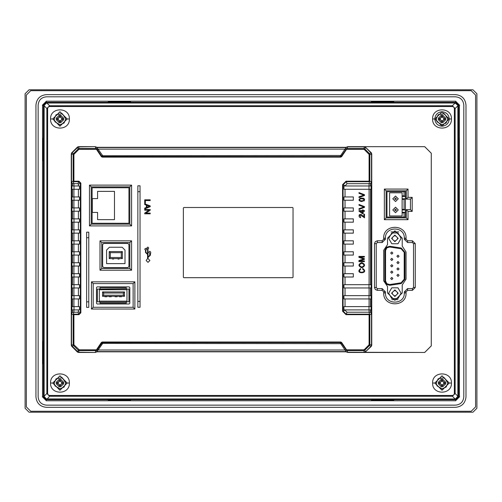 <?xml version="1.0" encoding="UTF-8"?>
<svg xmlns="http://www.w3.org/2000/svg" width="502" height="502" viewBox="0 0 502 502"><rect width="100%" height="100%" fill="white"/><g stroke="black" fill="none" stroke-linecap="round" stroke-linejoin="round"><path stroke-width="0.75" d="M59.205 122.62L59.205 120.831L58.106 119.74L56.324 119.74L59.205 122.689L59.587 121.101L59.205 120.831M63.622 119.74L61.834 119.74L60.742 120.831L60.742 122.62L63.691 119.733L61.834 119.35L61.834 119.74M60.742 115.322L60.742 117.104L61.834 118.202L63.622 118.202L60.736 115.247L60.353 117.104L60.742 117.104M56.324 119.74L56.255 118.202L59.205 115.247L60.736 115.247M63.622 118.202L63.691 119.733M60.742 122.62L59.205 122.689M56.324 118.202L58.106 118.202L59.205 117.104L59.205 115.322M56.255 119.733L57.843 119.35L57.843 118.585L56.255 118.202M58.106 119.74L57.843 119.35M60.736 122.689L60.353 121.101L59.587 121.101M60.742 120.831L60.353 121.101M63.691 118.202L62.104 118.585L62.104 119.35M61.834 118.202L62.104 118.585M59.205 115.247L59.587 116.834L60.353 116.834M59.205 117.104L59.587 116.834M57.843 118.585L58.106 118.202M58.106 119.35L59.587 120.831M60.353 120.831L61.834 119.35M61.834 118.585L60.353 117.104M59.587 117.104L58.106 118.585M59.205 386.678L59.205 384.896L58.106 383.798L56.324 383.798L59.205 386.753L59.587 385.166L59.205 384.896M63.622 383.798L61.834 383.798L60.742 384.896L60.742 386.678L63.691 383.798L62.104 383.415L61.834 383.798M60.742 379.38L60.742 381.169L61.834 382.26L63.622 382.26L60.736 379.311L60.353 381.169L60.742 381.169M56.324 383.798L56.255 382.267L59.205 379.311L60.736 379.311M63.622 383.779L63.691 382.267L63.691 383.798M60.742 386.678L59.205 386.753M56.243 383.032L56.318 382.279L58.106 382.26L59.205 381.169L59.205 379.38M56.255 383.798L57.843 383.415L57.843 382.649L56.255 382.267M58.106 383.798L57.843 383.415M60.736 386.753L60.353 385.166L59.587 385.166M60.742 384.896L60.353 385.166M63.691 382.267L62.104 382.649L62.104 383.415M61.834 382.26L62.104 382.649M59.205 379.311L59.587 380.899L60.353 380.899M59.205 381.169L59.587 380.899M57.843 382.649L58.106 382.26M58.106 383.415L59.587 384.896M60.353 384.896L61.834 383.415M61.834 382.649L60.353 381.169M59.587 381.169L58.106 382.649M441.258 122.62L441.258 120.831L440.166 119.74L438.378 119.74L441.264 122.689L441.647 120.831L441.258 120.831M445.676 119.74L443.893 119.74L442.795 120.831L442.795 122.62L445.745 119.733L443.893 119.35L443.893 119.74M442.795 115.322L442.795 117.104L443.893 118.202L445.676 118.202L442.795 115.247L442.413 116.834L442.795 117.104M438.378 119.74L438.309 118.202L441.264 115.247L442.795 115.247M445.676 118.202L445.745 119.733M442.795 122.62L441.264 122.689M438.378 118.202L440.166 118.202L441.258 117.104L441.258 115.322M438.309 119.733L439.896 119.35L439.896 118.585L438.309 118.202M440.166 119.74L439.896 119.35M442.795 122.689L442.413 121.101L441.647 121.101M442.795 120.831L442.413 121.101M445.745 118.202L444.157 118.585L444.157 119.35M443.893 118.202L444.157 118.585M441.264 115.247L441.647 116.834L442.413 116.834M441.258 117.104L441.647 116.834M439.896 118.585L440.166 118.202M440.166 119.35L441.647 120.831M442.413 120.831L443.893 119.35M443.893 118.585L442.413 117.104M441.647 117.104L440.166 118.585M441.258 386.678L441.258 384.896L440.166 383.798L438.378 383.798L441.264 386.753L441.647 384.896L441.258 384.896M445.676 383.798L443.893 383.798L442.795 384.896L442.795 386.678L445.745 383.798L444.157 383.415L443.893 383.798M442.795 379.38L442.795 381.169L443.893 382.26L445.676 382.26L442.795 379.311L442.413 380.899L442.795 381.169M438.378 383.798L438.309 382.267L441.264 379.311L442.795 379.311M445.676 382.26L445.745 383.798M442.795 386.678L441.264 386.753M438.378 382.26L440.166 382.26L441.258 381.169L441.258 379.38M438.309 383.798L439.896 383.415L439.896 382.649L438.309 382.267M440.166 383.798L439.896 383.415M442.795 386.753L442.413 385.166L441.647 385.166M442.795 384.896L442.413 385.166M445.745 382.267L444.157 382.649L444.157 383.415M443.893 382.26L444.157 382.649M441.264 379.311L441.647 380.899L442.413 380.899M441.258 381.169L441.647 380.899M439.896 382.649L440.166 382.26M440.166 383.415L441.647 384.896M442.413 384.896L443.893 383.415M443.893 382.649L442.413 381.169M441.647 381.169L440.166 382.649M404.085 217.052L404.085 212.879L402.115 212.879L402.115 215.954L389.608 215.954L389.608 192.793L402.115 192.793L402.115 195.862L404.085 195.862L405.403 196.445L405.403 191.695L386.979 191.695L386.979 217.052L405.403 217.052L405.403 196.445L402.115 196.445L402.115 209.372L404.085 209.372L404.085 199.369L402.115 199.369M404.085 195.862L404.085 191.695M395.532 201.54L392.79 198.805L395.532 196.062L398.274 198.805L395.532 201.54M402.115 209.372L402.115 212.879M402.115 195.862L402.115 196.445M395.532 207.2L398.274 209.943L395.532 212.685L392.79 209.943L395.532 207.2M394.93 199.457L396.134 199.457L396.134 198.146L394.93 198.146L394.93 199.457M394.93 210.602L396.134 210.602L396.134 209.284L394.93 209.284L394.93 210.602M402.115 198.792L405.403 198.792L404.085 199.369M402.115 212.302L405.403 212.302L404.085 212.879M402.115 209.955L405.403 209.955L404.085 209.372M92.104 187.748L92.104 223.277L128.951 223.277L128.951 187.748L92.104 187.748M92.324 212.421L92.324 198.604L97.583 198.604L97.583 191.369L114.475 191.369L114.475 219.656L97.583 219.656L97.583 212.421L92.324 212.421M126.316 303.108L126.316 302.085L99.998 302.085L99.998 303.108L126.316 303.108M99.34 289.077L97.369 289.077L97.369 301.796L99.34 301.796L99.34 289.077L126.316 288.788L126.316 287.759L99.998 287.759L99.998 288.788M126.975 301.796L128.951 301.796L128.951 289.077L126.975 289.077L126.975 301.796L126.316 302.085M102.565 296.312L124.496 296.312L124.496 291.926L102.565 291.926L102.565 296.312L103.657 295.214L123.398 295.214L123.398 293.024L103.657 293.024L103.657 295.214M126.975 289.077L126.316 288.788M99.34 301.796L99.998 302.085M126.975 289.729L99.34 289.729M99.34 301.137L126.975 301.137M119.363 296.312L119.363 296.751L121.559 296.751L121.559 296.312M114.977 296.312L114.977 296.751L117.173 296.751L117.173 296.312M109.141 296.312L109.141 296.751L111.337 296.751L111.337 296.312M104.755 296.312L104.755 296.751L106.951 296.751L106.951 296.312M124.496 296.312L123.398 295.214M124.496 291.926L123.398 293.024M103.657 293.024L102.565 291.926M109.21 258.586L122.369 258.586L122.369 251.571L109.21 251.571L109.21 258.586L110.308 257.495L121.271 257.495L121.271 252.669L110.308 252.669L110.308 257.495M102.628 244.549L102.628 266.487L103.726 267.579L127.853 267.579L128.951 266.487L128.951 244.549L127.853 243.457L103.726 243.457L102.628 244.549M106.575 263.632L106.575 250.078L109.398 247.254L122.181 247.254L124.998 250.078L124.998 263.632L106.575 263.632M110.308 252.669L109.21 251.571M122.369 258.586L121.271 257.495M121.271 252.669L122.369 251.571M117.983 258.586L117.983 259.026L119.081 259.026L119.081 258.586M112.498 258.586L112.498 259.026L113.596 259.026L113.596 258.586M391.836 299.669L397.91 299.669M398.739 231.899L391.014 231.899M401.129 282.789L389.721 284.546L386.816 283.712L385.555 280.969L385.555 250.598L386.816 247.85L389.721 247.022L401.129 248.779L404.198 252.355L404.198 279.212L401.129 282.789M389.841 285.299L401.242 283.548L404.963 279.212L404.963 252.355L401.242 248.019L389.841 246.262L386.314 247.266L384.783 250.598L384.783 280.969L386.314 284.295L389.841 285.299M391.773 243.74L397.979 243.74L401.079 238.368L397.979 232.991L391.773 232.991L388.667 238.368L391.773 243.74M394.873 235.08L398.161 238.368L394.873 241.657L391.585 238.368L394.873 235.08M391.773 298.571L397.979 298.571L401.079 293.199L397.979 287.822L391.773 287.822L388.667 293.199L391.773 298.571M394.873 289.905L398.161 293.199L394.873 296.487L391.585 293.199L394.873 289.905M397.986 257.338L396.894 256.24L397.986 255.148L399.084 256.24L397.986 257.338M397.986 263.701L396.894 262.602L397.986 261.504L399.084 262.602L397.986 263.701M391.761 264.686L392.859 265.784L391.761 266.876L390.663 265.784L391.761 264.686M397.986 267.867L399.084 268.965L397.986 270.057L396.894 268.965L397.986 267.867M391.761 271.049L392.859 272.14L391.761 273.239L390.663 272.14L391.761 271.049M397.986 274.224L399.084 275.322L397.986 276.42L396.894 275.322L397.986 274.224M391.761 277.405L392.859 278.503L391.761 279.601L390.663 278.503L391.761 277.405M391.761 260.519L390.663 259.421L391.761 258.323L392.859 259.421L391.761 260.519M391.761 254.156L390.663 253.064L391.761 251.966L392.859 253.064L391.761 254.156M394.873 295.942C398.412 294.109 398.412 292.283 394.873 290.457C391.34 292.283 391.34 294.109 394.873 295.942M394.873 241.111C398.412 239.278 398.412 237.452 394.873 235.626C391.34 237.452 391.34 239.278 394.873 241.111M364.854 352.454L371.304 346.349L371.756 345.263L371.756 153.869L371.304 152.784L364.854 146.678L424.692 146.678L431.262 153.248L431.262 345.884L424.692 352.454L347.773 352.473L346.016 351.814L96.986 351.814L95.229 352.473L78.481 352.473L77.396 352.021L71.717 346.342L71.265 345.257L71.265 153.876L71.717 152.79L77.396 147.111L78.481 146.659L95.229 146.659L96.986 147.318L346.016 147.318L347.773 146.659L424.705 146.659L431.281 153.242L431.281 345.891L424.705 352.473L347.817 352.241L341.184 342.81L340.739 343.65L102.734 343.399L96.949 351.588L346.054 351.588L344.999 350.007L98.009 350.007L96.553 350.346L95.192 352.235L96.986 351.814M96.986 147.318L95.192 146.898L96.553 148.787L98.009 149.125L344.999 149.125L346.054 147.544L96.949 147.544L102.734 155.733L340.739 155.482L341.184 156.323L347.811 146.898L364.414 146.891L365.506 147.343L371.047 152.884L371.505 153.97L371.505 345.163L371.053 346.248L365.506 351.789L364.427 352.241L363.737 350.603L363.737 349.825L364.289 349.599L364.835 350.145L363.737 350.603L346.713 350.603M345.031 277.004L345.031 284.678M369.089 284.678L369.089 189.273M345.031 189.273L345.031 196.947M345.031 200.242L345.031 207.916M345.031 211.204L345.031 218.878M345.031 222.173L345.031 229.847M345.031 233.135L345.031 240.816M345.031 244.104L345.031 251.778M345.031 255.066L345.031 262.747M345.031 266.035L345.031 273.709M362.758 268.457C369.987 273.891 353.86 274.406 360.518 268.551L360.687 269.267C355.862 273.646 368.148 272.749 362.576 269.185L362.758 268.457C369.987 273.891 353.86 274.406 360.518 268.551M360.499 198.133C365.236 198.698 365.663 199.846 361.798 201.584C358.597 201.001 358.164 199.852 360.499 198.133L363.354 198.208L364.27 198.798L364.596 199.796L364.025 201.045M370.639 295.647L370.639 287.966M370.532 287.966L370.532 295.647M369.089 295.647L369.089 287.966M345.031 287.966L345.031 295.647M72.363 200.242L72.363 207.916M72.47 207.916L72.47 200.242M73.913 207.916L73.913 200.242M78.4 207.916L78.4 200.242M72.47 262.747L72.47 255.066M72.363 255.066L72.363 262.747M73.913 262.747L73.913 255.066M78.4 262.747L78.4 255.066M72.363 287.966L72.363 295.64M72.47 295.64L72.47 287.966M73.913 295.64L73.913 287.966M78.4 295.64L78.4 287.966M72.47 284.678L72.47 277.004M72.363 277.004L72.363 284.678M73.913 284.678L73.913 277.004M78.4 284.678L78.4 277.004M72.47 229.847L72.47 222.173M72.363 222.173L72.363 229.847M73.913 229.847L73.913 222.173M78.4 229.847L78.4 222.173M370.639 185.985L370.532 183.644L370.532 185.985M369.089 185.985L369.089 183.663L347.033 183.663L345.031 185.985M370.532 183.663L369.089 183.663L369.497 181.705L346.223 181.705L347.033 183.663M72.363 266.035L72.363 273.709M72.47 273.709L72.47 266.035M73.913 273.709L73.913 266.035M78.4 273.709L78.4 266.035M370.532 189.273L370.532 284.678M370.639 284.678L370.639 189.273M72.363 298.935L72.363 306.609M72.47 306.609L72.47 298.935M73.913 306.609L73.913 298.935M78.4 306.609L78.4 298.935M72.363 233.135L72.363 240.816M72.47 240.816L72.47 233.135M73.913 240.816L73.913 233.135M78.4 240.816L78.4 233.135M370.532 298.935L370.532 306.609M370.639 306.609L370.639 298.935M345.031 298.935L345.031 306.609M369.089 306.609L369.089 298.935M72.47 218.878L72.47 211.204M72.363 211.204L72.363 218.878M73.913 218.878L73.913 211.204M78.4 218.878L78.4 211.204M72.363 309.897L72.47 312.244L72.47 309.897M72.47 312.219L73.913 312.219L73.913 309.897M73.141 314.409L71.497 314.409L71.497 345.156L73.913 344.472L74.139 345.025L73.593 345.571L73.141 344.472L73.141 314.409L73.913 312.219L77.929 312.219L78.4 311.748L78.4 309.897M72.47 185.985L72.47 183.644L72.363 185.985M73.913 185.985L73.913 183.663L72.47 183.663M78.4 185.985L78.4 184.134L77.929 183.663L73.913 183.663L73.141 181.473L73.141 154.66L73.593 153.562L74.139 154.108L73.913 154.66L71.497 153.976L71.497 181.473L73.141 181.473M72.47 251.778L72.47 244.104M72.363 244.104L72.363 251.778M73.913 251.778L73.913 244.104M78.4 251.778L78.4 244.104M144.714 204.565L144.714 203.793L150.198 205.895L150.198 206.68L144.714 208.926L144.714 208.098L146.377 207.458L146.377 205.167L144.714 204.565M146.967 207.232L149.621 206.272L146.967 205.374L146.967 207.232M144.714 210.194L144.714 209.497L150.198 209.497L150.198 210.238L145.894 213.118L150.198 213.118L150.198 213.814L144.714 213.814L144.714 213.074L149.025 210.194L144.714 210.194M144.714 203.254L144.714 199.827L150.198 199.827L150.198 200.549L145.36 200.549L145.36 203.254L144.714 203.254M183.381 207.947L183.381 277.255L183.82 277.688L292.603 277.688L293.036 277.255L293.036 207.947L292.603 207.508L183.82 207.508L183.381 207.947M86.62 301.84L88.785 301.84M88.785 237.71L86.62 237.71M86.62 232.175L86.62 307.375L88.785 307.375L88.785 232.175L86.62 232.175M137.849 301.401L140.039 301.401M140.039 191.682L137.849 191.682M137.849 185.803L137.849 307.28L140.039 307.28L140.039 185.803L137.849 185.803M49.623 395.476L452.377 395.476L453.833 394.948L454.366 393.486L454.366 108.514L453.833 107.051L452.377 106.524L49.623 106.524L48.167 107.051L47.634 108.514L47.634 393.486L48.167 394.948L49.623 395.476L49.623 396.241L46.868 393.486L47.634 393.486M340.739 155.482L344.999 149.125L346.142 148.918M347.773 146.659L346.016 147.318M95.229 146.659L78.588 146.891L79.266 149.307L78.714 149.533L78.168 148.987L79.266 148.529L96.29 148.529M346.142 350.214L344.999 350.007L340.739 343.65M346.016 351.814L347.773 352.473M74.139 345.025L79.266 349.825L78.582 352.241L95.229 352.473M455.113 399.31L46.542 399.31L43.799 396.222L46.454 398.933L46.266 399.592L455.734 399.592L455.546 398.933L457.868 396.222L458.2 396.574L455.546 398.933M457.818 396.655L458.477 396.85L458.477 105.15L457.818 105.345L455.113 103.023L455.458 102.69L457.818 105.345M44.182 105.345L46.887 102.69L44.182 105.345L43.523 105.15L43.523 396.85L44.182 396.655M455.546 103.067L455.734 102.408L46.266 102.408L46.454 103.067M129.823 242.579L101.755 242.579L101.755 268.457L129.823 268.457L129.823 242.579L131.58 240.822L131.58 270.214L99.998 270.214L99.998 240.822L131.58 240.822M129.823 186.869L91.226 186.869L91.226 224.156L129.823 224.156L129.823 186.869L131.58 185.119L131.58 225.913L89.469 225.913L89.469 185.119L131.58 185.119M129.823 303.327L129.823 287.539L129.165 286.88L97.15 286.88L96.491 287.539L96.491 303.327L97.15 303.986L129.165 303.986L129.823 303.327M449.158 383.032L442.03 375.904L434.901 383.032L442.03 390.161L449.158 383.032M59.223 115.316L60.723 115.316M67.099 383.032L59.97 375.904L52.842 383.032L59.97 390.161L67.099 383.032M67.099 118.968L59.97 111.839L52.842 118.968L59.97 126.096L67.099 118.968M60.723 122.62L59.223 122.62M442.03 126.096L449.158 118.968L442.03 111.839L434.901 118.968L442.03 126.096M442.777 122.62L441.277 122.62M43.523 105.15L44.327 103.211L46.266 102.408M455.734 102.408L457.673 103.211L458.477 105.15M458.477 396.85L457.673 398.789L455.734 399.592M46.266 399.592L44.327 398.789L43.523 396.85M387.525 286.535L387.525 292.98L394.873 300.328L402.221 292.98L402.221 284.979L406.062 279.137L406.062 251.985L402.221 246.149L402.221 238.149L394.873 230.801L387.525 238.149L387.525 244.593L383.691 250.285L383.691 280.844L387.525 286.535M46.454 398.933L455.113 398.977L452.377 396.241L49.623 396.241L46.887 399.31M454.366 393.486L455.132 393.486L452.377 396.241L452.377 395.476M47.634 108.514L46.868 108.514L44.132 105.778L44.132 396.222L46.868 393.486L46.868 108.514L49.623 105.759L49.623 106.524M452.377 106.524L452.377 105.759L455.113 103.023L46.887 103.023L49.623 105.759L452.377 105.759L455.132 108.514L455.132 393.486L457.868 396.222L457.868 105.778L455.132 108.514L454.366 108.514M386.101 190.816L386.101 217.924L406.281 217.924L406.281 209.635L410.448 209.635L410.448 199.106L406.281 199.106L406.281 190.816L386.101 190.816L384.344 189.066L384.344 219.681L408.032 219.681L408.032 211.392L412.198 211.392L412.198 197.355L408.032 197.355L408.032 189.066L384.344 189.066M346.713 148.529L363.737 148.529L364.835 148.987L369.409 153.562L369.861 154.66L369.089 154.66L368.863 154.108L369.409 153.562L371.304 152.784M71.497 153.976L71.949 152.884L78.481 146.659M78.481 352.473L71.265 345.257M376.23 243.633L376.23 287.495L377.328 288.594L382.154 288.594L385.442 291.882L385.442 292.98C384.927 305.141 404.825 305.141 404.305 292.98L404.305 291.882L407.593 288.594L412.418 288.594L413.516 287.495L413.516 243.633L412.418 242.535L407.593 242.535L404.305 239.247L404.305 238.149C404.825 225.988 384.927 225.988 385.442 238.149L385.442 239.247L382.154 242.535L377.328 242.535L376.23 243.633L374.479 243.633L374.479 287.495L375.314 289.51L377.328 290.344L382.154 290.344L383.691 291.882L383.691 292.98C383.076 307.4 406.676 307.4 406.062 292.98L406.062 291.882L407.593 290.344L412.418 290.344L415.273 287.495L415.273 243.633L412.418 240.778L407.593 240.778L406.062 239.247L406.062 238.149C406.676 223.723 383.076 223.723 383.691 238.149L383.691 239.247L382.154 240.778L377.328 240.778L375.314 241.613L374.479 243.633M365.613 147.092L364.835 148.987L364.289 149.533L363.737 149.307L364.414 146.891L364.854 146.678M133.118 307.28L133.118 283.592L93.196 283.592L93.196 307.28L133.118 307.28L134.869 309.031L91.446 309.031L91.446 281.835L134.869 281.835L134.869 309.031M71.497 314.409L71.497 181.473M71.378 181.699L72.363 183.663M72.47 183.644L71.497 181.674M77.929 183.663L78.739 181.705L73.505 181.705M78.4 184.134L80.358 183.324L78.739 181.705L78.946 181.216L80.853 183.117L80.358 183.324L80.358 312.558L78.4 311.748M74.007 185.985L79.492 185.985L79.492 189.273L74.007 189.273L74.007 185.985L71.918 185.985L71.918 189.273L74.007 189.273M78.4 189.273L78.4 196.947M74.007 196.947L79.492 196.947L79.492 200.242L74.007 200.242L74.007 196.947L71.918 196.947L71.918 200.242L74.007 200.242M74.007 207.916L79.492 207.916L79.492 211.204L74.007 211.204L74.007 207.916L71.918 207.916L71.918 211.204L74.007 211.204M74.007 218.878L79.492 218.878L79.492 222.173L74.007 222.173L74.007 218.878L71.918 218.878L71.918 222.173L74.007 222.173M79.492 229.847L79.492 233.135L74.007 233.135L74.007 229.847L79.492 229.847M79.492 240.816L79.492 244.104L74.007 244.104L74.007 240.816L79.492 240.816M79.492 251.778L79.492 255.066L71.817 255.066L71.817 251.778L79.492 251.778M74.007 262.747L79.492 262.747L79.492 266.035L74.007 266.035L74.007 262.747L71.918 262.747L71.918 266.035L74.007 266.035M79.492 273.709L79.492 277.004L74.007 277.004L74.007 273.709L79.492 273.709M71.918 284.678L79.492 284.678L79.492 287.966L71.918 287.966L71.817 284.678L71.918 287.966M74.007 295.64L79.492 295.64L79.492 298.935L74.007 298.935L74.007 295.64L71.918 295.64L71.918 298.935L74.007 298.935M74.007 309.897L74.007 306.609L79.492 306.609L79.492 309.897L71.817 309.897L71.817 306.609L71.918 309.897M77.929 312.219L78.739 314.177L80.358 312.558L80.853 312.765L78.946 314.666L78.739 314.177L73.505 314.177M72.47 312.244L71.497 314.208M72.363 312.219L71.378 314.183M71.918 200.242L71.918 196.947M72.363 196.947L72.363 189.273M71.918 189.273L71.918 185.985M71.918 298.935L71.918 295.64M71.918 273.709L71.918 277.004L71.817 273.709L74.007 273.709M71.918 266.035L71.918 262.747M71.918 240.816L71.918 244.104L71.817 240.816L74.007 240.816M71.918 229.847L71.918 233.135L71.817 229.847L74.007 229.847M71.918 222.173L71.918 218.878M71.918 211.204L71.918 207.916M371.505 314.409L369.861 314.409L369.861 344.472L369.409 345.571L368.863 345.025L369.089 344.472L369.861 344.472L371.756 345.263M371.505 153.976L369.861 154.66L369.861 181.473L371.505 181.473M369.861 181.473L369.497 181.705M370.532 183.644L371.505 181.674M371.505 314.208L370.532 312.219L369.089 312.219L369.497 314.177L346.223 314.177L346.016 314.666L342.577 311.227L343.067 311.027L346.223 314.177L347.033 312.219L345.031 310.211L343.067 311.027L343.067 184.862L342.577 184.654L346.016 181.216L346.223 181.705L343.067 184.862L345.031 185.671M345.031 310.211L345.031 309.897M368.995 309.897L343.933 309.897L343.933 306.609L368.995 306.609L368.995 309.897L371.085 309.897L371.085 306.609L368.995 306.609M368.995 298.935L343.933 298.935L343.933 295.647L371.185 295.647L371.185 298.935L368.995 298.935L368.995 295.647M368.995 287.966L343.933 287.966L343.933 284.678L368.995 284.678L368.995 287.966L371.185 287.966L371.185 284.678L371.085 287.966M343.933 277.004L343.933 273.709L353.326 273.709L353.326 277.004L343.933 277.004M343.933 266.035L343.933 262.747L353.326 262.747L353.326 266.035L343.933 266.035M343.933 255.066L343.933 251.778L353.326 251.778L353.326 255.066L343.933 255.066M343.933 244.104L343.933 240.816L353.326 240.816L353.326 244.104L343.933 244.104M343.933 233.135L343.933 229.847L353.326 229.847L353.326 233.135L343.933 233.135M343.933 222.173L343.933 218.878L353.326 218.878L353.326 222.173L343.933 222.173M343.933 211.204L343.933 207.916L353.326 207.916L353.326 211.204L343.933 211.204M343.933 200.242L343.933 196.947L353.326 196.947L353.326 200.242L343.933 200.242M368.995 189.273L343.933 189.273L343.933 185.985L368.995 185.985L368.995 189.273L371.085 189.273L371.085 185.985L368.995 185.985M369.089 309.897L369.089 312.219L347.033 312.219M369.497 314.177L369.861 314.409M371.624 314.183L370.532 312.244M371.085 306.609L371.085 309.897M370.639 309.897L370.639 312.219M371.624 181.699L370.639 183.663M371.085 185.985L371.085 189.273M146.113 260.482L147.575 258.637L147.575 254.432L145.505 252.462L145.505 250.228L144.72 249.174L145.693 248.289L146.653 249.08L145.881 250.228L145.881 252.299L147.575 253.83L147.575 248.998L146.816 248.044L147.795 247.066L148.774 248.038L148.021 248.998L148.021 256.867L149.721 255.323L149.721 253.19L148.793 252.205L149.772 251.232L150.751 252.211L150.362 255.236L148.021 257.463L148.021 258.586L149.897 260.475L148.008 262.364L146.113 260.482M72.47 196.947L72.47 189.273M73.913 196.947L73.913 189.273M370.532 309.897L370.532 312.219M74.007 306.609L71.918 306.609M71.918 244.104L74.007 244.104M71.918 255.066L71.918 251.778M74.007 255.066L74.007 251.778M371.085 284.678L368.995 284.678M71.918 277.004L74.007 277.004M71.918 233.135L74.007 233.135M74.007 284.678L74.007 287.966M371.085 298.935L371.085 295.647M361.798 198.704L359.997 199.018L359.551 199.809L359.947 200.549L361.798 200.894C364.898 200.166 364.898 199.432 361.798 198.704M364.477 210.633L364.477 211.304L363.166 211.304L363.166 213.683L362.551 213.683L358.999 211.179L358.999 210.633L362.551 210.633L362.551 209.892L363.166 209.892L363.166 210.633L364.477 210.633M362.551 213.024L362.551 211.304L360.078 211.304L362.551 213.024M361.829 267.786C358.039 266.11 358.014 264.366 361.766 262.54C365.425 264.29 365.45 266.035 361.829 267.786M361.842 267.039C364.684 265.753 364.653 264.504 361.766 263.286C364.653 264.504 364.684 265.753 361.842 267.039C358.811 265.834 358.786 264.585 361.766 263.286M358.924 260.538L363.617 258.976L358.924 257.369L358.924 256.397L364.402 256.397L364.402 257.093L359.815 257.093L364.402 258.687L364.402 259.346L359.739 260.927L364.402 260.927L364.402 261.63L358.924 261.63L358.924 260.538M358.999 208.7L363.875 206.987L358.999 205.211L358.999 204.471L364.477 206.617L364.477 207.364L358.999 209.485L358.999 208.7M358.999 196.822L363.875 195.109L358.999 193.333L358.999 192.592L364.477 194.738L364.477 195.485L358.999 197.612L358.999 196.822M364.502 217.812L362.475 216.406C359.84 214.542 359.237 214.737 360.656 216.989L360.58 217.68L359.401 217.146L358.999 215.904L359.432 214.655L361.164 214.329L363.856 216.877L363.856 214.185L364.502 214.185L364.502 217.812M412.198 211.392L410.448 209.635M406.281 209.635L408.032 211.392M406.281 217.924L408.032 219.681M412.198 197.355L410.448 199.106M386.101 217.924L384.344 219.681M408.032 197.355L406.281 199.106M408.032 189.066L406.281 190.816M129.823 224.156L131.58 225.913M89.469 225.913L91.226 224.156M89.469 185.119L91.226 186.869M129.823 268.457L131.58 270.214M99.998 270.214L101.755 268.457M99.998 240.822L101.755 242.579M93.196 283.592L91.446 281.835M134.869 281.835L133.118 283.592M93.196 307.28L91.446 309.031M96.29 350.603L79.266 350.603L78.168 350.145L73.593 345.571L71.717 346.342M346.179 350.22L346.562 349.825L346.449 350.346M341.649 342.496L340.714 342.559L340.714 342L341.649 342.496L346.562 349.825L363.737 349.825M102.27 343.65L101.354 342.496L102.289 342L102.734 343.399M96.861 350.214L102.289 342.559L340.714 342.559L340.268 343.399M369.51 314.246L369.089 314.666L346.016 314.666M96.553 350.346L96.44 349.825L96.83 350.22M78.714 349.599L77.396 352.021M369.51 181.636L369.089 181.216L369.089 154.66M78.946 314.666L73.913 314.666L73.493 314.246M346.449 148.787L346.562 149.307L346.179 148.912M73.913 154.66L73.913 181.216L73.493 181.636M363.737 149.307L346.562 149.307L341.649 156.637L340.714 156.574L340.268 155.733M341.649 156.637L340.714 157.132L340.714 156.574L102.289 156.574L101.824 156.323L102.27 155.482M102.734 155.733L102.289 157.132L101.354 156.637L101.824 156.323L96.861 148.918M96.83 148.912L96.44 149.307L96.553 148.787M455.571 405.139L46.366 405.139C41.402 404.618 38.66 401.876 38.139 396.913L38.139 105.043C38.66 100.08 41.402 97.338 46.366 96.817L455.571 96.817C460.529 97.338 463.271 100.08 463.792 105.043L463.792 396.913C463.271 401.876 460.529 404.618 455.571 405.139M46.366 400.753L455.571 400.753L459.405 396.913L459.405 105.043L455.571 101.203L46.366 101.203L42.526 105.043L42.526 396.913L46.366 400.753M475.582 406.896L471.196 411.282L30.735 411.282L26.349 406.896L26.349 95.066L30.735 90.674L471.196 90.674L475.582 95.066L475.582 406.896M46.366 407.335L455.571 407.335C461.853 406.67 465.323 403.2 465.988 396.913L465.988 105.043C465.323 98.762 461.853 95.286 455.571 94.627L46.366 94.627C40.078 95.286 36.608 98.762 35.943 105.043L35.943 396.913C36.608 403.2 40.078 406.67 46.366 407.335M130.595 101.743L108.225 101.743M393.775 101.743L371.405 101.743M42.858 160.64L42.858 138.27M42.858 363.73L42.858 341.36M108.225 400.257L130.595 400.257M371.405 400.257L393.775 400.257M458.897 138.27L458.897 160.64M458.897 341.36L458.897 363.73M42.319 396.85L43.448 396.85L43.448 105.15L42.319 105.15M43.103 138.27L43.103 160.64M43.103 341.36L43.103 363.73M46.266 101.203L46.266 102.333L455.734 102.333L455.734 101.203M393.775 101.994L371.405 101.994M130.595 101.994L108.225 101.994M455.734 400.797L455.734 399.667L46.266 399.667L46.266 400.797M371.405 400.006L393.775 400.006M108.225 400.006L130.595 400.006M459.681 105.15L458.552 105.15L458.552 396.85L459.681 396.85M459.142 341.36L459.142 363.73M459.142 138.27L459.142 160.64M25.1 408.251L25.1 93.748L29.047 89.802L472.953 89.802L476.9 93.748L476.9 408.251L472.953 412.198L29.047 412.198L25.1 408.251M458.552 105.15L455.734 102.333M46.266 102.333L43.448 105.15M43.448 396.85L46.266 399.667M455.734 399.667L458.552 396.85M452.992 400.753L450.583 400.753M422.289 400.753L419.879 400.753M391.585 400.753L389.169 400.753M360.882 400.753L358.466 400.753M330.172 400.753L327.762 400.753M299.468 400.753L297.058 400.753M268.765 400.753L266.355 400.753M233.235 101.203L235.645 101.203M202.532 101.203L204.941 101.203M171.828 101.203L174.238 101.203M141.118 101.203L143.534 101.203M110.415 101.203L112.831 101.203M79.711 101.203L82.121 101.203M49.008 101.203L51.417 101.203M49.008 400.753L51.417 400.753M79.711 400.753L82.121 400.753M110.415 400.753L112.831 400.753M141.118 400.753L143.534 400.753M171.828 400.753L174.238 400.753M202.532 400.753L204.941 400.753M233.235 400.753L235.645 400.753M268.765 101.203L266.355 101.203M299.468 101.203L297.058 101.203M330.172 101.203L327.762 101.203M360.882 101.203L358.466 101.203M391.585 101.203L389.169 101.203M422.289 101.203L419.879 101.203M452.992 101.203L450.583 101.203M69.395 383.032C69.91 395.181 50.031 395.181 50.551 383.032C50.031 370.884 69.91 370.884 69.395 383.032L67.199 383.032L59.97 390.261L52.741 383.032L59.97 375.803L67.199 383.032M432.605 383.032C432.09 370.884 451.969 370.884 451.449 383.032C451.969 395.181 432.09 395.181 432.605 383.032L434.801 383.032L442.03 375.803L449.259 383.032L442.03 390.261L434.801 383.032M432.605 118.968C432.09 106.819 451.969 106.819 451.449 118.968C451.969 131.116 432.09 131.116 432.605 118.968L434.801 118.968C435.259 114.613 437.669 112.203 442.03 111.739C446.385 112.203 448.794 114.613 449.259 118.968C448.794 123.329 446.385 125.738 442.03 126.197C437.669 125.738 435.259 123.329 434.801 118.968M50.551 118.968C50.031 106.819 69.91 106.819 69.395 118.968C69.91 131.116 50.031 131.116 50.551 118.968L52.741 118.968L59.97 111.739L67.199 118.968L69.395 118.968M458.2 105.778L458.2 396.222M43.799 396.222L43.799 105.778M46.887 102.69L455.113 102.69M50.551 383.032L52.741 383.032M451.449 383.032L449.259 383.032M451.449 118.968L449.259 118.968M371.304 346.349L369.409 345.571L364.835 350.145L365.613 352.04M71.717 152.79L73.593 153.562L78.168 148.987L77.396 147.111M342.577 311.227L342.577 184.654M346.016 181.216L369.089 181.216M368.863 154.108L364.289 149.533M340.714 157.132L102.289 157.132M101.354 156.637L96.44 149.307L79.266 149.307M78.714 149.533L74.139 154.108M73.913 181.216L78.946 181.216M80.853 183.117L80.853 312.765M73.913 314.666L73.913 344.472M79.266 349.825L96.44 349.825L101.354 342.496M102.289 342L340.714 342M364.289 349.599L368.863 345.025M369.089 344.472L369.089 314.666M52.741 118.968L59.97 126.197L67.199 118.968M406.062 291.882L404.305 291.882M404.305 292.98L406.062 292.98M383.691 292.98L385.442 292.98M407.593 290.344L407.593 288.594M385.442 291.882L383.691 291.882M412.418 290.344L412.418 288.594M382.154 288.594L382.154 290.344M413.516 287.495L415.273 287.495M377.328 288.594L377.328 290.344M415.273 243.633L413.516 243.633M374.479 287.495L376.23 287.495M412.418 242.535L412.418 240.778M407.593 242.535L407.593 240.778M377.328 240.778L377.328 242.535M406.062 239.247L404.305 239.247M382.154 240.778L382.154 242.535M406.062 238.149L404.305 238.149M385.442 239.247L383.691 239.247M385.442 238.149L383.691 238.149M54.203 118.968L54.963 121.835L59.97 124.741L64.093 123.009L65.743 118.968L62.392 113.728L56.142 114.657L54.203 118.968M54.203 383.032L54.963 385.894L59.97 388.799L64.093 387.073L65.743 383.032L62.392 377.793L56.142 378.715L54.203 383.032M436.257 118.968L437.016 121.835L442.03 124.741L446.146 123.009L447.797 118.968L444.452 113.728L438.196 114.657L436.257 118.968M436.257 383.032L437.016 385.894L442.03 388.799L446.146 387.073L447.797 383.032L444.452 377.793L438.196 378.715L436.257 383.032"/></g></svg>
